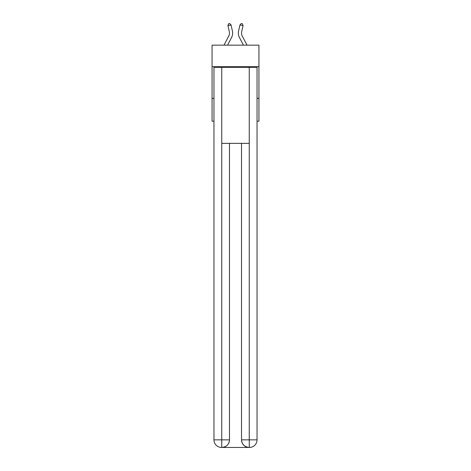 <?xml version="1.0" encoding="UTF-8"?>
<svg xmlns="http://www.w3.org/2000/svg" width="471" height="471" viewBox="0 0 471 471"><rect width="100%" height="100%" fill="white"/><g stroke="black" fill="none" stroke-linecap="round" stroke-linejoin="round"><path stroke-width="0.71" d="M258.938 66.699L258.938 45.157L212.062 45.157L212.062 66.699L258.938 66.699L258.938 121.182L257.042 121.182M213.958 98.374L212.062 98.374L212.062 66.699M258.938 98.374L257.042 98.374M212.062 98.374L212.062 121.182L213.958 121.182M223.978 45.157L228.759 36.037A6.335 6.335 0 0 0 229.324 31.687L227.946 25.646L231.037 24.945L232.409 30.986A9.502 9.502 0 0 1 231.561 37.503L227.558 45.157M247.022 45.157L242.241 36.037A6.335 6.335 0 0 1 241.676 31.687L243.054 25.646L239.963 24.945L238.591 30.986A9.502 9.502 0 0 0 239.439 37.503L243.442 45.157M221.564 447.45A7.601 7.601 0 0 1 213.958 439.849L229.483 439.849L229.483 143.355L229.483 439.849A7.601 7.601 0 0 1 221.876 447.45L221.564 447.45A7.601 7.601 0 0 1 213.958 439.849L213.958 67.329L221.753 67.329L221.753 143.355L249.247 143.355L249.247 67.329L221.753 67.329M249.247 67.329L257.042 67.329L257.042 439.849A7.601 7.601 0 0 1 249.436 447.45L249.124 447.45A7.601 7.601 0 0 1 241.517 439.849L241.517 143.355L241.517 439.849C241.906 444.33 244.437 446.861 249.124 447.45L221.876 447.45C226.58 446.955 229.112 444.424 229.483 439.849M241.517 439.849L249.247 439.849L249.306 447.45M221.753 143.355L221.753 447.45M242.241 36.037A6.335 6.335 0 0 1 241.676 31.687A6.335 6.335 0 0 0 242.241 36.037A6.335 6.335 0 0 1 241.676 31.687A6.335 6.335 0 0 0 242.241 36.037A6.335 6.335 0 0 1 241.676 31.687A6.335 6.335 0 0 0 242.241 36.037A6.335 6.335 0 0 1 241.676 31.687A6.335 6.335 0 0 0 242.241 36.037A6.335 6.335 0 0 1 241.676 31.687A6.335 6.335 0 0 0 242.241 36.037M239.963 24.945L238.591 30.986L239.963 24.945L238.591 30.986L239.963 24.945L238.591 30.986L239.963 24.945L238.591 30.986L239.963 24.945L238.591 30.986L239.963 24.945L241.258 23.55L242.494 23.833L243.054 25.646M227.946 25.646L228.506 23.833L229.742 23.55L231.037 24.945M249.247 143.355L249.247 439.849L257.042 439.849"/></g></svg>
